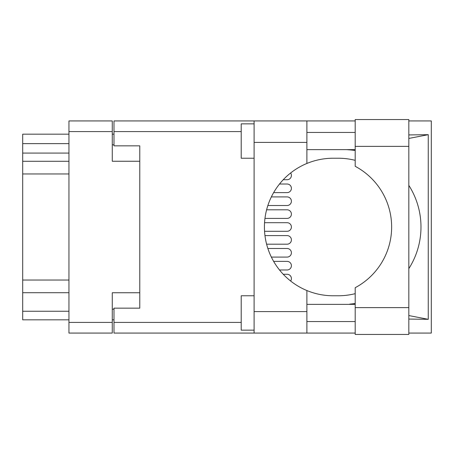 <?xml version="1.0" encoding="UTF-8"?>
<svg xmlns="http://www.w3.org/2000/svg" width="454" height="454" viewBox="0 0 454 454"><rect width="100%" height="100%" fill="white"/><g stroke="black" fill="none" stroke-linecap="round" stroke-linejoin="round"><path stroke-width="0.68" d="M139.775 292.756L112.269 292.756L112.269 333.071L68.946 333.071L68.946 120.929L112.269 120.929L112.269 161.244L139.775 161.244L139.775 308.147L113.988 308.147L113.988 322.414L241.21 322.414M113.988 319.837L112.269 319.837M112.269 134.163L113.988 134.163M241.21 131.586L113.988 131.586L113.988 145.853L139.775 145.853L139.775 161.244M68.946 319.837L22.7 319.837L22.7 311.24L68.946 311.24M68.946 292.716L22.7 292.716L22.7 311.24M68.946 173.961L22.7 173.961L22.7 280.039L68.946 280.039M68.946 153.077L22.7 153.077L22.7 161.284L68.946 161.284M22.7 153.077L22.7 143.617L68.946 143.617M68.946 134.163L22.7 134.163L22.7 143.617M22.7 292.716L22.7 280.039M22.7 173.961L22.7 161.284M355.193 307.63L355.193 287.7A68.77 68.77 0 0 0 355.193 166.3L355.193 119.55L408.827 119.55L408.827 334.45L355.193 334.45L355.193 307.63L408.827 307.63M355.193 132.443L306.881 132.443M355.193 149.638L306.881 149.638M355.193 304.362L306.881 304.362M355.193 321.557L306.881 321.557M254.104 330.149L241.21 330.149L241.21 295.77L254.104 295.77M254.104 158.23L241.21 158.23L241.21 123.851L254.104 123.851M254.104 311.586L306.881 311.586L306.881 333.071L254.104 333.071L254.104 120.929L306.881 120.929L306.881 142.414L254.104 142.414M306.881 311.586L306.881 290.537A68.77 68.77 0 0 1 306.881 163.463L306.881 142.414M408.827 134.929L428.258 134.679L428.258 319.321L408.827 315.564M408.827 319.071L428.258 319.321M306.881 333.071L355.193 333.071M408.827 333.071L431.3 333.071L431.3 120.929L408.827 120.929M306.881 120.929L355.193 120.929M113.988 131.586L113.988 120.929L254.104 120.929M254.104 333.071L113.988 333.071L113.988 322.414M139.775 145.853L139.775 308.147M355.193 293.659A68.77 68.77 0 0 1 338.292 295.77L333.185 295.77A68.77 68.77 0 0 1 306.881 290.537M350.925 304.362L346.663 304.362M349.694 304.123A77.362 77.362 0 0 0 355.193 303.493M408.827 268.632A77.362 77.362 0 0 0 408.827 185.368M355.193 150.507A77.362 77.362 0 0 0 349.694 149.877L346.663 149.638M306.881 163.463A68.77 68.77 0 0 1 333.185 158.23L338.292 158.23A68.77 68.77 0 0 1 355.193 160.341M428.258 134.679L408.827 138.436M350.925 149.638L349.694 149.877M287.11 192.615L273.631 192.615L287.11 192.615A4.296 4.296 -90 0 0 291.406 188.319A4.296 4.296 -90 0 0 287.11 184.023L279.505 184.023L287.11 184.023M287.11 218.402L264.954 218.402L287.11 218.402A4.296 4.296 -90 0 0 291.406 214.106A4.296 4.296 -90 0 0 287.11 209.81L266.6 209.81L287.11 209.81M287.11 244.19L266.6 244.19L287.11 244.19A4.296 4.296 -90 0 0 291.406 239.894A4.296 4.296 -90 0 0 287.11 235.598L264.954 235.598L287.11 235.598M287.11 269.977L279.505 269.977L287.11 269.977A4.296 4.296 -90 0 0 291.406 265.681A4.296 4.296 -90 0 0 287.11 261.385L273.631 261.385L287.11 261.385M283.245 179.722L287.11 179.722A4.296 4.296 -90 0 0 290.639 172.974M287.11 205.509L267.86 205.509L287.11 205.509A4.296 4.296 -90 0 0 291.406 201.213A4.296 4.296 -90 0 0 287.11 196.917L271.35 196.917L287.11 196.917M287.11 231.296L264.551 231.296L287.11 231.296A4.296 4.296 -90 0 0 291.406 227A4.296 4.296 -90 0 0 287.11 222.704L264.551 222.704L287.11 222.704M287.11 257.083L271.35 257.083L287.11 257.083A4.296 4.296 -90 0 0 291.406 252.787A4.296 4.296 -90 0 0 287.11 248.491L267.86 248.491L287.11 248.491M290.639 281.026A4.296 4.296 -90 0 0 287.11 274.278L283.245 274.278M112.269 131.586L68.946 131.586M68.946 322.414L112.269 322.414M112.269 309.18L113.988 309.18M113.988 144.82L112.269 144.82M355.193 146.37L408.827 146.37"/></g></svg>
